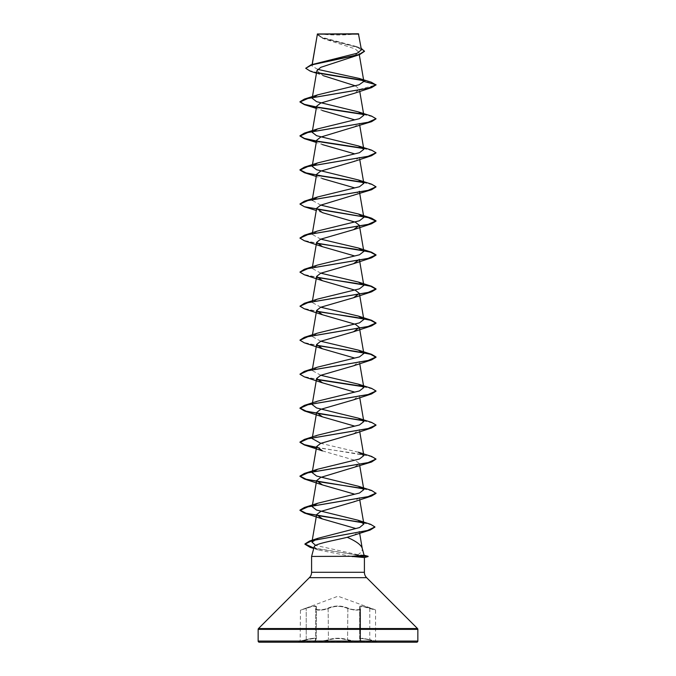 <?xml version="1.0" encoding="UTF-8"?>
<svg xmlns="http://www.w3.org/2000/svg" width="676" height="676" viewBox="0 0 676 676"><rect width="100%" height="100%" fill="white"/><g stroke="black" fill="none" stroke-linecap="round" stroke-linejoin="round"><path stroke-width="0.51" stroke-dasharray="3.38 2.54" d="M360.519 640.155L360.207 639.648L360.536 640.155C358.466 641.448 354.139 641.279 347.565 639.648C341.194 637.781 334.814 637.781 328.435 639.648C323.635 641.456 313.089 641.465 315.776 639.648L315.481 640.155L315.776 639.648C313.098 641.456 323.627 641.465 328.443 639.648C334.814 637.789 341.177 637.789 347.557 639.648C354.123 641.279 358.449 641.448 360.519 640.155L360.519 609.051L360.536 640.155L359.649 638.854L362.513 638.271L369.772 639.648L362.53 638.271L359.674 638.862L360.519 640.164M360.207 608.417L359.674 607.276L362.547 606.414L375.552 610.149L375.552 641.025L369.78 639.648L375.831 641.397L369.764 640.011C362.091 638.152 359.007 638.152 360.502 640.011C363.333 641.828 352.289 641.828 347.253 640.02C341.076 638.152 334.916 638.152 328.747 640.02C323.694 641.828 312.658 641.828 315.498 640.011C316.993 638.152 313.901 638.152 306.236 640.011L298.572 641.828L377.428 641.828L298.572 642.2L377.428 642.2L369.764 640.011C362.116 638.152 359.032 638.152 360.519 640.02L359.674 638.862L360.502 640.011C363.35 641.828 352.306 641.828 347.261 640.011L347.261 640.011C341.093 638.152 334.916 638.152 328.739 640.011L328.739 640.011C323.703 641.828 312.658 641.828 315.481 640.02C316.968 638.152 313.884 638.152 306.228 640.02L300.169 641.397L300.448 610.149L306.194 608.062C314.323 605.341 317.619 605.341 316.072 608.062C313.478 610.318 323.618 610.318 328.13 608.07C334.721 605.35 341.304 605.35 347.87 608.07C352.399 610.327 362.53 610.318 359.928 608.062C358.398 605.341 361.685 605.341 369.806 608.062L375.298 609.786L369.814 608.07C361.694 605.35 358.407 605.35 359.945 608.07C362.53 610.327 352.382 610.318 347.878 608.062C341.279 605.341 334.696 605.341 328.122 608.062C323.601 610.318 313.461 610.318 316.055 608.07C317.576 605.35 314.289 605.35 306.186 608.07L338 596.215L375.298 609.786L362.539 606.406L359.649 607.268L360.519 609.051L359.945 608.07L360.207 639.648L360.224 608.425M316.351 607.268C315.861 605.772 312.489 606.152 306.228 608.417C298.741 610.682 298.741 610.682 306.22 608.425C312.456 606.161 315.827 605.78 316.326 607.276L315.776 608.425C313.047 610.682 323.677 610.682 328.435 608.417C334.797 605.696 341.177 605.696 347.565 608.417C354.114 610.453 358.441 610.665 360.536 609.051C358.432 610.665 354.114 610.453 347.557 608.425C341.194 605.704 334.831 605.704 328.443 608.425C323.703 610.682 313.064 610.682 315.793 608.417L316.351 607.268L316.351 638.854L315.793 639.648L316.326 638.862C315.869 637.84 312.506 638.102 306.22 639.648C312.515 638.093 315.886 637.831 316.351 638.854M316.326 607.276L315.853 608.172L316.343 607.259L316.343 638.854L315.481 640.02L316.343 638.854M377.428 642.2L298.572 642.2M318.818 33.8A152.1 152.1 0 0 0 357.181 33.8L318.818 33.8L357.181 33.8M364.043 555.207L357.942 554.717C361.305 552.571 362.716 550.357 362.167 548.067L362.209 548.253M368.09 556.289L363.071 555.157M317.644 69.358L311.889 65.885L312.236 64.448M317.34 34.062L323.846 38.76L355.052 48.841L358.855 52.179L352.424 57.223M316.892 70.684L323.305 75.687L316.452 73.202M355.584 85.903L359.395 89.443L353.548 93.55M316.638 106.225L322.452 110.568L316.258 108.397M359.742 125.415L359.37 123.243L353.54 127.578M316.638 140.262L322.452 144.596L316.258 142.433M359.362 157.28L353.54 161.615M316.638 174.29L322.469 178.633L316.258 176.461M359.497 192.06L359.37 191.308L353.548 195.643M359.742 363.637L359.37 361.474L353.548 365.809M359.742 397.674L359.37 395.502L353.531 399.846M359.742 431.702L359.37 429.539L353.54 433.874M322.46 450.892L355.314 460.407L359.37 463.567L353.548 467.902M359.362 497.604L353.54 501.938M359.657 533.322L359.328 531.361L353.903 535.299M357.942 554.717L315.667 545.422M358.348 452.202L320.787 443.346M312.456 436.899L312.168 438.589L317.644 435.192M312.464 402.862L312.168 404.552L317.635 401.155M320.796 375.281L312.168 370.524L317.644 367.119M320.787 341.245L312.168 336.496L317.644 333.091M320.787 307.217L312.168 302.459L317.644 299.062M320.796 273.18L312.177 268.431L317.652 265.026M320.787 239.152L312.177 234.395L317.644 230.998M320.787 205.115L312.177 200.366L312.456 198.668M312.067 65.437L317.095 62.885M361.432 49.872L355.787 46.374L321.658 37.239L317.365 34.045L358.736 34.087M359.395 89.443L376.025 84.99M376 84.914L363.544 80.672M318.278 73.126L310.233 71.141M364.491 51.334L359.86 48.047L322.384 38.194L317.306 34.62M371.327 82.218L363.189 80.317M317.83 72.754L308.847 70.38L305.721 67.997M361.17 48.283L321.413 37.526L317.298 34.282M364.406 557.565L351.495 556.433L311.594 556.433M314.154 546.892L318.438 550.002L351.495 556.433M259.288 642.2L416.712 642.2M316.452 107.256L316.883 107.323M363.409 114.481L372.527 116.678L376.008 118.883M316.452 141.284L316.883 141.36M363.409 148.509L372.518 150.714L376.008 152.911M304.428 172.718L316.892 175.388M363.409 182.545L372.527 184.742L376.008 186.948M304.42 240.783L316.875 243.453M304.428 274.819L316.892 277.49M304.42 308.847L316.883 311.518M304.428 342.876L316.883 345.554M304.428 376.912L316.883 379.582M363.392 386.731L372.518 388.937L376.008 391.142M363.409 420.768L372.518 422.973L376.008 425.17M316.452 447.58L355.703 453.461L370.549 456.401L376.025 459.35M363.409 488.832L372.721 491.106L376.025 493.379M363.181 522.835L371.707 524.965L374.926 527.094M313.774 548.312L367.119 556.576L313.841 548.05M363.046 114.126L371.572 116.095M363.046 148.162L371.58 150.123M363.046 182.19L371.572 184.159M299.992 203.958L304.656 206.535L316.723 209.112M299.992 237.994L304.656 240.571L316.723 243.14M299.992 272.022L304.656 274.6L316.731 277.177M299.975 305.915L304.428 308.56L316.723 311.205M299.992 340.096L304.656 342.664L316.723 345.242M299.992 374.124L304.656 376.701L316.731 379.278M363.029 386.385L371.572 388.354M363.054 420.421L371.58 422.382M316.503 447.301L371.572 456.418M363.046 488.478L371.58 490.446M362.742 522.463L370.609 524.314M368.09 556.576L363.392 557.607M317.551 33.8L358.449 33.8M315.793 608.417L315.464 640.164L315.776 608.425M306.22 639.648C298.724 641.465 298.733 641.465 306.228 639.648C298.724 641.465 298.733 641.465 306.228 639.648L306.22 608.425C298.741 610.682 298.741 610.682 306.228 608.417L306.228 639.648M347.878 608.062L347.565 639.648L347.87 608.07M328.122 608.062L328.435 639.648L328.13 608.07M369.78 608.425L369.772 639.648L369.78 608.425M311.594 572.293L364.406 572.293M309.371 577.667L366.629 577.667M258.485 628.553L417.514 628.553M258.147 629.364L417.852 629.364M258.147 641.059L417.852 641.059M312.126 64.482L311.889 65.885M358.855 52.179L359.294 54.722M359.37 89.19L359.742 91.378M359.37 157.271L359.742 159.443M312.464 232.705L312.168 234.395M312.456 266.733L312.168 268.423M312.456 300.769L312.168 302.459M312.456 334.797L312.168 336.496M312.456 368.834L312.168 370.524M359.37 463.567L359.742 465.739M359.37 497.595L359.742 499.767M323.846 38.76L322.384 38.194M358.441 47.269L355.787 46.374M318.438 550.002L313.732 548.456M322.452 212.661L316.258 210.498M359.649 638.854L359.649 607.268L360.519 609.051L359.674 607.268L359.674 638.862"/><path stroke-width="1.01" d="M316.452 73.202L310.233 71.141L305.721 68.284L311.061 64.811L357.097 53.235L361.432 49.872L358.449 33.8L317.365 33.986M358.736 34.087L317.39 34.121L312.236 64.448M364.077 555.216L368.09 556.289L351.968 556.289L364.085 555.224L362.167 548.067C360.849 544.687 355.863 541.096 347.21 537.31C333.395 540.69 314.205 543.867 314.154 546.892L311.594 556.433L351.968 556.289M258.147 641.059A1.141 1.141 0 0 0 259.288 642.2L416.712 642.2A1.141 1.141 0 0 0 417.852 641.059L258.147 641.059L258.147 629.364A1.141 1.141 0 0 1 258.485 628.553L309.371 577.667A7.605 7.605 0 0 0 311.594 572.293L311.594 556.433M352.162 556.433L364.406 557.548L364.406 572.293A7.605 7.605 0 0 0 366.629 577.667L417.514 628.553A1.141 1.141 0 0 1 417.852 629.364L417.852 641.059M305.721 68.284L311.83 64.862L359.632 54.604L320.77 67.33L316.892 70.684L312.168 98.265L317.652 94.86L359.057 84.796L363.849 81.441L359.125 78.424L317.644 69.358M323.305 75.687L355.584 85.903M376 84.914L371.572 87.635L353.548 93.55L320.703 103.056L316.638 106.225L312.168 132.302L317.644 128.896L359.438 118.689L363.832 115.283L358.348 111.878L316.571 101.67L312.185 98.265M322.452 110.568L354.782 119.855M376.008 118.883L371.58 121.672L320.703 137.093L316.638 140.262L312.168 166.33L317.644 162.933L359.438 152.717L363.832 149.311L358.356 145.915L316.562 135.699L312.177 132.302M322.452 144.596L354.782 153.891M376.008 152.911L371.572 155.7L353.54 161.615L320.694 171.129L316.638 174.29L312.456 198.668M322.469 178.633L354.782 187.92M376.008 186.948L371.58 189.736L320.703 205.158L316.63 208.326L322.452 212.661L355.297 222.167L359.37 225.345L353.548 229.679L320.703 239.186L316.63 242.354L322.452 246.698L354.773 255.993M316.731 277.177L371.572 286.252L376.025 288.905L367.955 292.497L304.428 303.27L317.644 299.062L359.438 288.846L363.823 285.441L359.37 259.373L353.548 263.708L320.703 273.222L316.638 276.391L322.469 280.726L355.297 290.241L359.37 293.409L353.531 297.744L320.703 307.25L316.63 310.419L322.452 314.754L355.297 324.269L359.37 327.438L353.548 331.772L320.703 341.287L316.63 344.456L322.452 348.791L354.782 358.086M316.883 345.554L355.931 351.402L370.617 354.325L376.025 357.249L371.58 359.894L353.548 365.809L320.703 375.315L316.647 378.484L322.46 382.827L354.79 392.122M376.008 391.142L371.572 393.931L353.531 399.846L320.703 409.352L316.63 412.521L322.452 416.855L354.782 426.15M376.008 425.17L371.572 427.959L353.54 433.874L320.703 443.38L316.63 446.549L322.46 450.892L304.428 444.977L316.452 447.58M315.667 545.422L311.94 542.076L317.914 538.307L359.581 527.559L363.882 523.968L357.9 520.182L316.461 510.017L312.168 506.654L317.644 503.257L359.438 493.041L363.832 489.635L358.356 486.238L316.562 476.022L312.168 472.625L317.644 469.22L359.438 459.012L363.823 455.607L358.348 452.202L371.572 456.418L376.025 459.063L371.58 461.995L320.703 477.417L316.638 480.585L322.452 484.92L354.782 494.215M358.356 486.238L371.58 490.446L376.025 493.379L371.572 496.023L353.54 501.938L320.711 511.445L316.63 514.613L322.46 518.957L355.272 528.37M374.926 527.094L370.195 530.018L347.21 537.31M320.787 443.346L312.177 438.589M358.356 418.174L371.58 422.382L376.025 425.027L367.964 428.626L304.42 439.4L317.644 435.192L359.446 424.976L363.832 421.57L358.356 418.174L316.562 407.958L312.177 404.561M358.356 384.137L371.572 388.354L376.025 390.998L367.964 394.59L304.428 405.363L317.635 401.155L359.438 390.948L363.823 387.542L358.356 384.137L320.796 375.281M316.723 345.242L371.572 354.317L376.025 356.97L367.955 360.561L304.42 371.335L317.644 367.119L359.438 356.911L363.832 353.506L358.356 350.109L320.787 341.245M316.723 311.205L371.58 320.289L376.025 322.934L367.972 326.525L304.428 337.299L317.644 333.091L359.438 322.883L363.832 319.478L358.356 316.072L320.787 307.217M363.823 285.441L358.348 282.044L320.796 273.18M316.723 243.14L371.58 252.224L376.025 254.869L367.964 258.46L304.42 269.242L317.652 265.026L359.446 254.81L363.832 251.413L358.356 248.007L320.787 239.152M316.723 209.112L371.572 218.187L376.025 220.832L367.964 224.432L304.428 235.206L317.644 230.989L359.438 220.782L363.823 217.376L358.356 213.979L320.787 205.115M312.177 200.366L317.644 196.961L359.438 186.753L363.832 183.348L358.356 179.943L316.562 169.735L312.168 166.33M363.544 80.672L318.278 73.126M359.632 54.604L364.491 51.334L361.17 48.283M317.306 34.62L312.126 64.482M376.025 84.99L371.327 82.218L359.125 78.424M363.189 80.317L317.83 72.754M311.061 64.811L359.125 54.494L364.491 51.055M317.652 94.86L304.42 99.076L367.964 88.302L376.025 84.703L363.849 81.441M371.572 87.635L308.045 98.417L299.975 102.008L304.428 104.653L316.452 107.256M316.883 107.323L363.409 114.481M371.58 121.672L308.036 132.445L299.975 136.037L304.42 138.681L316.452 141.284M316.883 141.36L363.409 148.509M371.572 155.7L308.036 166.482L299.975 170.073L304.428 172.718L316.258 176.461M316.892 175.388L363.409 182.545M371.58 189.736L308.045 200.51L299.975 204.101L304.428 206.755L367.964 217.528L376.025 221.12L371.572 223.764L308.028 234.547L299.975 238.138L304.42 240.783L322.452 246.698M316.875 243.453L355.922 249.3L370.617 252.224L376.025 255.148L371.572 257.801L308.045 268.575L299.975 272.166L304.428 274.819L322.469 280.734M316.892 277.49L355.939 283.337L370.617 286.261L376.025 289.184L371.58 291.829L308.036 302.611L299.975 306.203L304.42 308.847L322.452 314.762M316.883 311.518L355.922 317.365L370.609 320.289L376.025 323.212L371.572 325.866L308.036 336.64L299.975 340.231L304.428 342.876L322.452 348.791M371.58 359.894L308.045 370.668L299.975 374.267L304.428 376.912L322.46 382.827M316.883 379.582L363.392 386.731M371.572 393.931L308.028 404.704L299.975 408.296L304.42 410.94L363.409 420.768M371.572 427.959L308.036 438.741L299.975 442.332L304.428 444.977M371.58 461.995L308.036 472.769L299.975 476.36L304.428 479.005L363.409 488.832M371.572 496.023L308.036 506.806L299.975 510.397L304.42 513.042L363.181 522.835M370.195 530.018L311.923 540.673L304.935 544.222L310.064 547.298L313.774 548.312M304.42 99.076L299.975 101.721L304.361 104.349L316.503 106.977M316.723 107.011L363.046 114.126M358.356 111.878L371.572 116.095L376.025 118.739L367.964 122.331L304.428 133.104L299.975 135.758L304.361 138.386L316.503 141.005M316.723 141.047L363.046 148.162M358.356 145.915L371.58 150.123L376.025 152.768L367.972 156.359L304.428 167.141L299.975 169.786L306.042 172.887L322.291 175.988L363.046 182.19M358.356 179.943L371.572 184.159L376.025 186.804L367.955 190.395L304.42 201.178L299.992 203.958M304.428 235.206L299.992 237.994M304.42 269.242L299.992 272.022M304.428 303.27L299.975 306.203M304.428 337.299L299.992 340.096M304.42 371.335L299.992 374.124M316.731 379.278L363.029 386.385M304.428 405.363L299.975 408.017L306.042 411.118L322.3 414.219L363.054 420.421M304.42 439.4L299.975 442.045L304.361 444.673L316.503 447.301M376.025 459.063L367.955 462.654L304.428 473.437L299.975 476.081L306.042 479.183L322.291 482.284L363.046 488.478M376.025 493.091L367.972 496.683L304.428 507.465L299.975 510.11L305.991 513.202L322.131 516.287L362.742 522.463M357.9 520.182L370.609 524.314L374.935 526.95L367.44 530.483L309.524 541.079L304.935 543.943L313.841 548.05M352.162 556.576L368.09 556.289M417.852 629.364L258.147 629.364M417.514 628.553L258.485 628.553M366.629 577.667L309.371 577.667M364.406 572.293L311.594 572.293M359.294 54.722L363.832 81.264M359.742 91.378L363.832 115.283M359.742 125.415L363.832 149.311M359.742 159.443L363.832 183.348M359.37 191.308L363.832 217.376M316.63 208.326L312.464 232.705M359.37 225.345L363.832 251.413M316.63 242.354L312.456 266.733M316.63 276.391L312.456 300.769M359.37 293.409L363.832 319.478M316.63 310.419L312.456 334.797M359.37 327.438L363.832 353.506M316.63 344.456L312.456 368.834M359.742 363.637L363.832 387.542M316.63 378.484L312.464 402.862M359.742 397.674L363.832 421.57M316.63 412.521L312.456 436.899M359.742 431.702L363.832 455.607M316.63 446.549L312.168 472.625M359.742 465.739L363.832 489.635M316.63 480.585L312.168 506.654M359.742 499.767L363.882 523.968M316.63 514.613L311.932 542.076M359.657 533.322L362.209 548.253M313.732 548.456L310.064 547.298M316.258 108.397L304.428 104.653M316.258 142.433L304.42 138.681M316.258 210.498L304.428 206.755M353.548 229.679L371.572 223.764M353.548 263.708L371.572 257.801M353.531 297.744L371.58 291.829M353.548 331.772L371.572 325.866M322.452 416.855L304.42 410.94M322.452 484.92L304.428 479.005M322.46 518.957L304.42 513.042M317.906 538.307L309.524 541.079M317.644 503.257L304.428 507.465M317.644 469.22L304.428 473.437M358.356 350.109L371.572 354.317M358.356 316.072L371.58 320.289M358.348 282.044L371.572 286.252M358.356 248.007L371.58 252.224M358.356 213.979L371.572 218.187M317.644 196.961L304.42 201.178M317.644 162.933L304.428 167.141M317.644 128.896L304.428 133.104M364.406 557.565L368.09 556.576"/></g></svg>
